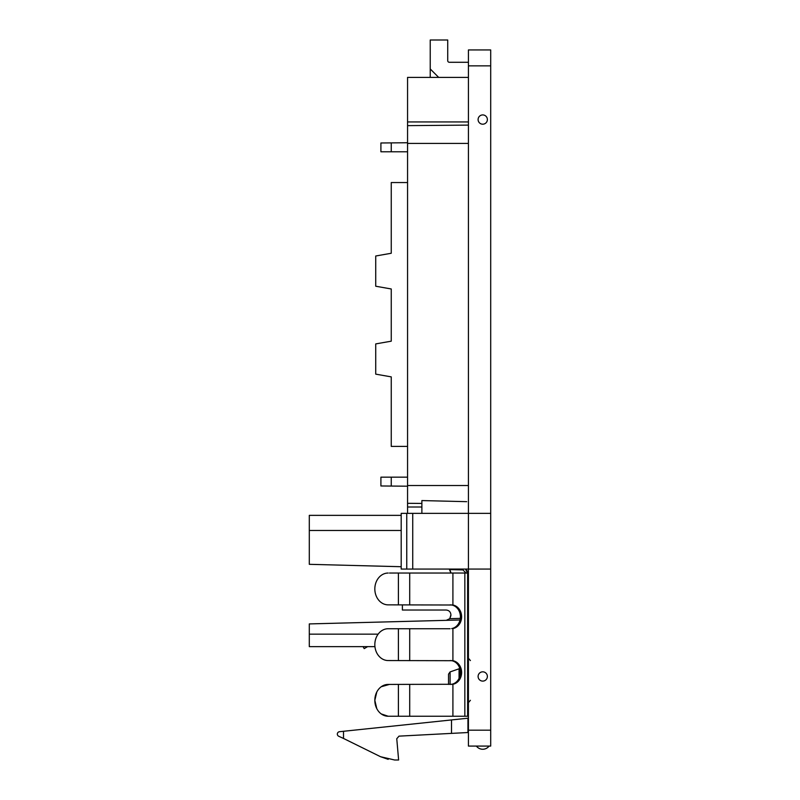 <?xml version="1.0" encoding="UTF-8"?>
<svg xmlns="http://www.w3.org/2000/svg" width="800" height="800" viewBox="0 0 800 800"><rect width="100%" height="100%" fill="white"/><g stroke="black" fill="none" stroke-linecap="round" stroke-linejoin="round"><path stroke-width="1.2" d="M450.92 614.81C450.63 611.91 449.04 610.32 446.14 610.03L402.39 610.03L446.14 610.03C449.04 610.32 450.63 611.91 450.92 614.81L449.78 618.66L446.27 620.34M450.92 573.04L449.26 569.06M490.7 513.37L468.42 513.37L468.42 49.94L490.7 49.94L490.7 746.08L468.42 746.08L468.42 569.06L490.7 569.06M484.96 115.49A4.64 4.64 0 0 0 478.67 117.33A4.64 4.64 0 0 0 480.52 123.63A4.64 4.64 0 0 0 486.81 121.78A4.64 4.64 0 0 0 484.96 115.49M468.42 513.37L468.42 569.06L412.73 569.06L412.73 513.37L468.42 513.37M480.52 680.54A4.64 4.64 0 0 0 486.81 678.69A4.64 4.64 0 0 0 484.96 672.39A4.64 4.64 0 0 0 478.67 674.24A4.64 4.64 0 0 0 480.52 680.54M399.01 736.14L396.76 738.73L399.01 736.14L468.42 732.5M468.42 77.39L407.56 77.39L407.56 513.37M421.88 513.37L421.88 500.57L466.7 501.67M451.51 733.38L451.51 719.93L468.42 718.16M467.94 732.52L467.94 718.21L339.47 731.71A2.39 2.39 0 0 0 338.73 736.26L343.51 738.45L343.51 731.29L339.47 731.71M380.56 756.72L388.18 759.34L380.56 756.72L388.18 759.34L380.56 756.72L343.51 738.45L380.56 756.72L394.64 760L398.62 760L396.76 738.73M406.76 569.06L406.76 513.37L401.19 513.37L401.19 569.06L412.73 569.06M406.76 513.37L412.73 513.37M401.19 515.36L309.3 515.36L309.3 564.32L401.19 566.72M468.42 646.63L467.62 646.63M374.94 646.63L309.3 646.63L309.3 623.92L460.04 619.98M468.42 634.15L467.62 634.15M378.14 634.15L309.3 634.15M464.84 573.04L464.84 716.24L467.62 716.24L467.62 573.04A4.77 4.77 0 0 0 465.37 569.06L467.62 573.04L389.47 573.04M407.56 503.31L421.88 503.43L407.56 503.31M407.56 125.64L468.42 125.11L407.56 125.64M468.42 62.28L449.33 62.28A1.59 1.59 0 0 1 447.73 60.69L447.73 40L430.23 40L430.23 68.95L438.67 77.39M447.73 60.69A1.59 1.59 0 0 0 449.33 62.28M391.25 341.18L391.25 288.97L391.25 341.18L375.73 343.91L375.73 374.14L391.25 376.88L391.25 446.4L407.56 446.4M407.56 151.78L391.25 151.78L391.25 142.89L407.56 142.75M391.25 142.89L380.91 142.98L380.91 151.78L391.25 151.78M407.56 182.55L391.25 182.55L391.25 253.26L375.73 256L375.73 286.23L391.25 288.97M407.56 486.2L380.91 485.97L380.91 477.17L407.56 477.17M391.25 486.06L391.25 477.17M450.92 615.57L449.78 618.66L460.32 618.38M402.39 610.03L402.39 604.86M450.92 572.68L449.78 569.59L462.96 569.93L466.06 573.11M430.23 77.39L430.23 68.95M448.53 684.42L448.53 674.16L448.53 684.42M363.05 646.63L364.2 648.62L367.64 646.63M459.06 678.38L459.06 668.65L459.88 668.51L450.1 671.91L450.1 684.42L452.91 684.27L388.17 684.42A15.91 13.34 -90 0 0 374.83 700.33A15.91 13.34 -90 0 0 388.17 716.24L389.47 716.24M464.84 716.24L452.91 716.24L452.91 684.27A11.93 10.33 90 0 0 461.61 672.49A11.93 10.33 90 0 0 452.91 660.7L388.17 660.55A15.91 13.34 -90 0 1 374.83 644.64A15.91 13.34 -90 0 1 388.17 628.73L398.4 628.73L398.4 660.55M450.11 628.73L398.4 628.73M451.71 684.27A11.93 10.33 90 0 0 460.41 672.49A11.93 10.33 90 0 0 451.71 660.7L450.11 660.55L452.91 660.7L452.91 628.58A11.93 10.33 90 0 0 461.61 616.8A11.93 10.33 90 0 0 452.91 605.01L388.17 604.86A15.91 13.34 90 0 1 374.83 588.95A15.91 13.34 90 0 1 388.17 573.04M450.11 604.86L452.91 605.01L452.91 573.04M452.91 716.24L388.17 716.24L381.23 713.92M451.71 628.58A11.93 10.33 90 0 0 460.41 616.8A11.93 10.33 90 0 0 451.71 605.01M388.17 604.86L389.47 604.86M376.78 692.05L374.83 700.33L376.78 708.61M389.47 684.42L381.23 686.74M468.42 65.86L490.7 65.86M490.7 730.17L468.42 730.17M401.19 530.48L309.3 530.48M407.56 485.52L468.42 485.52M407.56 143.43L468.42 143.43M468.42 121.94L407.56 121.94M407.56 507.01L421.88 507.01M462.98 569.06L462.96 569.93M459.88 668.7L459.88 676.27M409.71 628.73L409.71 660.55M398.4 684.42L398.4 716.24M409.71 684.42L409.71 716.24M398.4 573.04L398.4 604.86M409.71 573.04L409.71 604.86M482.74 749.26A7.96 7.96 0 0 1 476.38 746.08A7.96 7.96 0 0 0 489.1 746.08M470.41 660.59L468.42 658.23M470.41 700.3L468.42 702.65M467.62 668.51L468.42 668.51M467.62 692.38L468.42 692.38M450.1 671.91L448.53 674.16L450.1 671.91"/></g></svg>

